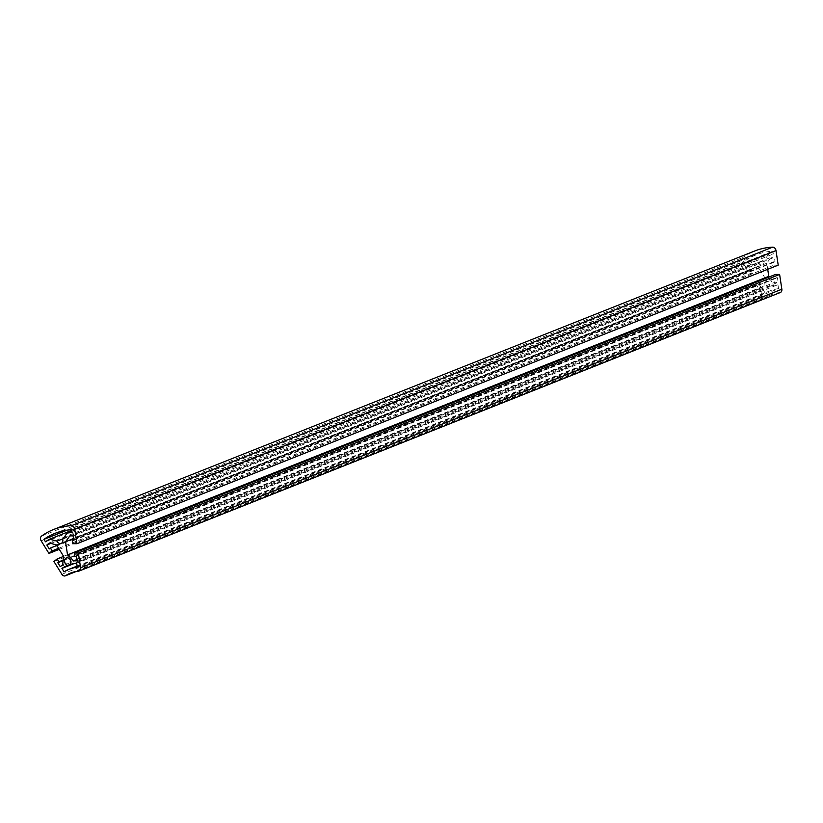<?xml version="1.0" encoding="UTF-8"?>
<svg xmlns="http://www.w3.org/2000/svg" width="823" height="823" viewBox="0 0 823 823"><rect width="100%" height="100%" fill="white"/><g stroke="black" fill="none" stroke-linecap="round" stroke-linejoin="round"><path stroke-width="0.62" stroke-dasharray="4.12 3.09" d="M73.525 538.623L766.799 263.226L767.715 269.306M69.883 535.866L771.141 257.301L766.799 263.226M76.704 559.64L774.916 282.279L778.136 282.279L777.447 277.742L775.976 277.742L775.482 274.45M769.34 276.888L774.916 282.279M76.878 560.844L778.136 282.279M76.2 556.297L777.447 277.742M74.728 556.297L775.976 277.742M780.389 292.474A3.508 2.675 68.3 0 1 779.803 292.607A46.757 35.718 -111.7 0 0 771.953 294.459A46.757 35.718 -111.7 0 0 766.923 297.082A3.508 2.675 68.3 0 1 766.542 297.288A3.508 2.675 68.3 0 1 763.116 295.724L755.205 282.937L758.405 280.386L760.164 283.235L759.032 284.141L761.46 288.081L763.95 286.095L764.824 277.721L757.788 266.364L750.566 264.461L748.076 266.446L750.514 270.376L751.646 269.471L753.415 272.32L750.216 274.872L742.397 262.249A3.508 2.675 68.3 0 1 742.788 257.527A93.524 71.436 68.3 0 1 754.691 250.994M73.103 535.866L774.361 257.301L771.141 257.301M778.208 265.14L774.073 265.14L773.569 261.837L775.04 261.848L774.361 257.301M778.548 288.688L777.951 284.696A54.946 41.963 -111.7 0 0 771.552 285.941A3.971 3.035 -111.7 0 0 771.46 281.178A3.971 3.035 -111.7 0 0 767.561 279.378A3.971 3.035 -111.7 0 0 765.925 283.235A3.971 3.035 -111.7 0 0 768.939 286.846A54.946 41.963 -111.7 0 0 768.929 286.846A54.946 41.963 -111.7 0 0 763.188 289.83L765.318 293.286A50.851 38.846 68.3 0 1 770.441 290.653A50.851 38.846 68.3 0 1 778.548 288.688L77.3 567.242M750.833 260.624L758.261 262.578A3.971 3.035 -111.7 0 0 762.417 264.831A3.971 3.035 -111.7 0 0 763.96 260.593L768.425 254.502A86.508 66.077 68.3 0 1 773.301 253.988L772.879 251.149A89.429 68.309 -111.7 0 0 756.203 254.801A89.429 68.309 -111.7 0 0 745.206 260.768L746.728 263.237A86.508 66.077 68.3 0 1 750.833 260.624L71.724 530.382M53.948 561.502L755.205 282.937M63.556 556.399L758.405 280.386M63.165 560.113L760.164 283.235M63.124 560.586L759.032 284.141M60.213 566.646L761.46 288.081M62.692 564.66L763.95 286.095M63.566 556.286L764.824 277.721M56.54 544.929L757.788 266.364M49.308 543.015L750.566 264.461M50.82 543.417L748.076 266.446M49.257 548.941L750.514 270.376M56.869 545.464L751.646 269.471M58.639 548.313L753.415 272.32M59.277 549.342L750.216 274.872M72.815 543.694L774.073 265.14M73.71 539.857L773.569 261.837M73.792 540.402L775.04 261.848M76.693 563.261L777.951 284.696M70.305 564.496L771.552 285.941M70.428 564.321L67.681 565.411M73.905 563.642L763.188 289.83M64.071 571.851L765.318 293.286M63.001 538.767L758.261 262.578M62.713 539.158L763.96 260.593M71.848 531.205L768.425 254.502M72.054 532.553L773.301 253.988M71.622 529.714L772.879 251.149M67.044 530.166L745.206 260.768M45.481 541.791L746.728 263.237M78.545 571.172L779.803 292.607M76.169 571.481L766.923 297.082M61.869 574.289L763.116 295.724M41.15 540.804L742.397 262.249M41.541 536.092L742.788 257.527M70.696 573.014L771.953 294.459M76.374 571.44L766.542 297.288M66.303 557.943L767.561 279.378M77.125 566.07L770.441 290.653M61.159 543.396L762.417 264.831M54.946 533.366L756.203 254.801"/><path stroke-width="1.23" d="M65.542 541.791L67.527 554.908L73.669 560.844L76.878 560.844L76.2 556.297L74.728 556.297L74.224 553.005L78.36 553.005L80.603 567.777A3.508 2.675 68.3 0 1 79.131 571.028A3.508 2.675 68.3 0 1 78.545 571.172A46.757 35.718 -111.7 0 0 70.696 573.014A46.757 35.718 -111.7 0 0 65.665 575.647A3.508 2.675 68.3 0 1 65.295 575.843A3.508 2.675 68.3 0 1 61.869 574.289L53.948 561.502L57.147 558.951L58.917 561.8L57.775 562.706L60.213 566.646L62.692 564.66L63.566 556.286L56.54 544.929L49.308 543.015L46.829 545.001L49.257 548.941L50.398 548.036L52.158 550.885L48.958 553.437L41.15 540.804A3.508 2.675 68.3 0 1 41.541 536.092A93.524 71.436 68.3 0 1 53.433 529.559A93.524 71.436 68.3 0 1 71.375 525.712A3.508 2.675 68.3 0 1 74.749 529.117L76.961 543.705L72.815 543.694L72.321 540.402L73.792 540.402L73.103 535.866L69.883 535.866L65.542 541.791L73.525 538.623M67.527 554.908L768.775 276.343L769.34 276.888M767.715 269.306L768.775 276.343M73.669 560.844L76.704 559.64M74.224 553.005L775.482 274.45L779.618 274.45L781.85 289.212A3.508 2.675 68.3 0 1 780.389 292.474L79.131 571.028M78.36 553.005L779.618 274.45M77.3 567.242L76.693 563.261A54.946 41.963 -111.7 0 0 70.305 564.496A3.971 3.035 -111.7 0 0 70.202 559.733A3.971 3.035 -111.7 0 0 66.303 557.943A3.971 3.035 -111.7 0 0 64.678 561.8A3.971 3.035 -111.7 0 0 67.681 565.411L67.681 565.411A54.946 41.963 -111.7 0 0 61.931 568.395L64.071 571.851A50.851 38.846 68.3 0 1 69.194 569.218A50.851 38.846 68.3 0 1 77.3 567.242M49.586 539.178L57.013 541.143A3.971 3.035 -111.7 0 0 61.159 543.396A3.971 3.035 -111.7 0 0 62.713 539.158L67.177 533.067A86.508 66.077 68.3 0 1 72.054 532.553L71.622 529.714A89.429 68.309 -111.7 0 0 54.946 533.366A89.429 68.309 -111.7 0 0 43.958 539.332L45.481 541.791A86.508 66.077 68.3 0 1 49.586 539.178L71.724 530.382M53.433 529.559L754.691 250.994A93.524 71.436 68.3 0 1 772.622 247.157A3.508 2.675 68.3 0 1 776.007 250.562L778.208 265.14L76.961 543.705M57.147 558.951L63.556 556.399M58.917 561.8L63.165 560.113M57.775 562.706L63.124 560.586M46.829 545.001L50.82 543.417M50.398 548.036L56.869 545.464M52.158 550.885L58.639 548.313M48.958 553.437L59.277 549.342M72.321 540.402L73.71 539.857M67.681 565.411L70.428 564.321M61.931 568.395L73.905 563.642M57.013 541.143L63.001 538.767M67.177 533.067L71.848 531.205M43.958 539.332L67.044 530.166M80.603 567.777L781.85 289.212M65.665 575.647L76.169 571.481M71.375 525.712L772.622 247.157M74.749 529.117L776.007 250.562M65.295 575.843L76.374 571.44M69.194 569.218L77.125 566.07"/></g></svg>
